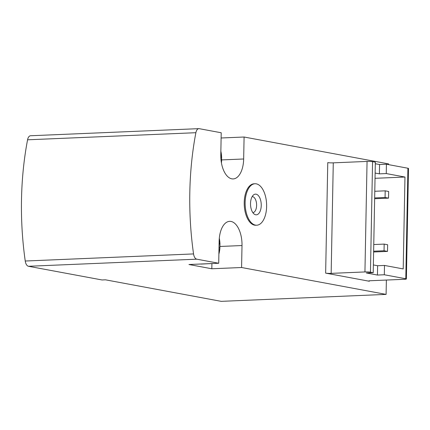 <?xml version="1.0" encoding="UTF-8"?>
<svg xmlns="http://www.w3.org/2000/svg" width="430" height="430" viewBox="0 0 430 430"><rect width="100%" height="100%" fill="white"/><g stroke="black" fill="none" stroke-linecap="round" stroke-linejoin="round"><path stroke-width="0.64" d="M377.443 275.05L377.621 265.729L384.49 265.439L384.312 274.759L405.796 278.758A4.015 0.408 1.1 0 1 406.377 278.979A4.015 0.408 1.1 0 1 404.442 279.29L370.665 280.715A4.015 0.408 1.1 0 0 368.73 281.026A4.015 0.408 1.1 0 0 369.311 281.247L325.644 273.125A4.015 0.408 1.1 0 0 331.159 273.367L364.936 271.943A4.015 0.408 1.1 0 1 370.45 272.185L373.219 272.701L366.349 272.991L377.443 275.05L384.312 274.759M377.621 265.729L373.369 264.939M388.591 164.642L388.607 163.9L244.089 137.019L243.665 158.987A22.086 11.416 87.6 0 1 233.162 178.928A22.086 11.416 87.6 0 1 220.794 154.736L221.213 132.762L199.267 128.683A6.692 3.462 87.6 0 0 198.859 128.651A6.692 3.462 87.6 0 0 195.881 132.703A200.799 103.786 87.6 0 0 193.548 253.926A6.692 3.462 87.6 0 0 196.763 259.177L218.709 263.257L188.942 264.514L211.813 268.766L241.585 267.514L386.097 294.394L221.224 301.349L105.468 279.817L102.034 279.962L28.45 266.277A6.692 3.462 87.6 0 1 25.241 261.026A200.799 103.786 87.6 0 1 27.568 139.804A6.692 3.462 87.6 0 1 30.546 135.751L198.859 128.651M244.089 137.019L221.117 137.987M386.097 294.394L386.377 280.054M255.006 183.75L254.092 183.787A20.747 10.723 87.6 0 0 244.219 203.745A20.747 10.723 87.6 0 0 254.571 225.159A20.747 10.723 87.6 0 0 255.839 225.25L256.758 225.212A20.747 10.723 -92.4 0 1 255.484 225.121A20.747 10.723 -92.4 0 1 245.132 203.707A20.747 10.723 -92.4 0 1 255.006 183.75A20.747 10.723 -92.4 0 1 266.595 204.03A20.747 10.723 -92.4 0 1 256.758 225.212M241.585 267.514L242.004 245.541A22.086 11.416 87.6 0 0 229.636 221.343A22.086 11.416 87.6 0 0 219.133 241.284L218.709 263.257M211.813 268.766L211.915 263.542M375.315 163.739L379.561 164.529L386.43 164.238L407.919 168.237A4.015 0.408 1.1 0 1 408.5 168.458L406.377 278.979M384.49 265.439L403.206 268.922L404.969 177.042L386.253 173.564L386.43 164.238M379.561 164.529L379.384 173.849L386.253 173.564M375.132 173.059L379.384 173.849M325.644 273.125L327.767 162.604A4.015 0.408 1.1 0 0 333.277 162.846L367.059 161.422A4.015 0.408 1.1 0 1 372.568 161.664L375.342 162.18L373.219 272.701M375.035 178.305L404.969 177.042M384.173 244.1L384.044 250.76L387.511 251.405L387.64 244.745L384.173 244.1L373.761 244.541M387.511 251.405L373.616 251.991M384.044 250.76L373.632 251.201M385.194 190.839L385.065 197.494L388.532 198.139L388.661 191.484L385.194 190.839L374.783 191.275M388.532 198.139L374.643 198.725M385.065 197.494L374.659 197.934M255.683 214.78A10.352 5.348 -92.4 0 1 254.426 214.253A10.352 5.348 -92.4 0 1 250.534 204.707A10.352 5.348 -92.4 0 1 253.609 194.865A10.352 5.348 -92.4 0 1 261.139 203.03A10.352 5.348 -92.4 0 1 255.683 214.78M252.173 196.601A8.03 4.149 -92.4 0 1 256.597 204.454A8.03 4.149 -92.4 0 1 252.851 212.646M220.826 157.439L221.59 157.579A19.285 9.971 87.6 0 1 221.606 159.589A19.285 9.971 87.6 0 1 221.525 161.449M221.514 161.578L221.149 161.078M220.805 156.837L221.643 157.552L220.859 151.236M219.08 243.977L219.929 244.132A19.285 9.971 87.6 0 1 219.945 246.143A19.285 9.971 87.6 0 1 219.859 248.002M219.854 248.126L219.015 247.363M219.983 244.106L219.3 238.268A19.07 9.858 -92.4 0 1 219.983 244.106L219.09 243.364M211.42 263.563L201.616 264.063A19.409 10.035 -92.4 0 1 200.681 264.02M196.763 259.177L28.45 266.277M369.316 280.828L369.311 281.247M195.881 132.703L27.568 139.804M193.548 253.926L25.241 261.026M243.665 158.987L221.6 159.917M242.004 245.541L219.934 246.471M407.919 168.237L405.796 278.758M372.568 161.664L370.45 272.185M367.059 161.422L364.936 271.943M333.277 162.846L331.159 273.367M221.568 161.546A19.07 9.858 -92.4 0 1 221.434 162.932L221.568 161.551M220.859 151.242A19.07 9.858 -92.4 0 1 221.643 157.552M218.886 254.092L219.907 248.105A19.07 9.858 -92.4 0 1 218.886 254.076M210.442 263.692A19.409 10.035 -92.4 0 1 209.507 263.644"/></g></svg>
